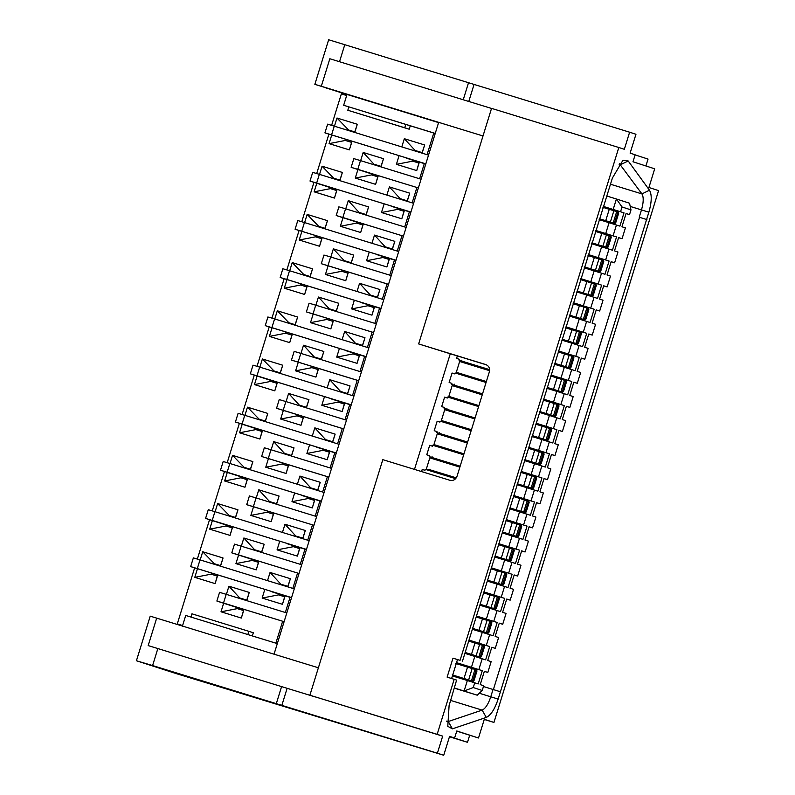 <?xml version="1.0" encoding="UTF-8"?>
<svg xmlns="http://www.w3.org/2000/svg" width="795" height="795" viewBox="0 0 795 795"><rect width="100%" height="100%" fill="white"/><g stroke="black" fill="none" stroke-linecap="round" stroke-linejoin="round"><path stroke-width="1.19" d="M446.681 721.592L448.261 721.532L446.75 721.065M485.944 364.617L485.805 364.577C488.915 365.899 490.098 368.343 489.342 371.901L457.036 476.255C455.654 479.614 453.299 480.965 449.98 480.309L382.812 459.659L309.891 695.218L437.161 734.341L454.193 679.318L447.118 677.141L452.991 658.171L460.066 660.347L618.818 147.502L491.548 108.368L418.637 343.927L485.874 364.597M452.991 658.171L460.066 660.347M437.161 734.341L442.676 736.13L437.389 753.203L443.729 755.25L449.572 736.369L454.611 737.999L456.787 730.983L478.51 737.999L484.294 719.316L493.953 722.436L658.578 190.611L648.919 187.491L654.702 168.808L632.979 161.783L635.155 154.767L630.117 153.137L635.96 134.256L629.62 132.208L624.333 149.281L618.818 147.502M462.481 661.122L612.398 178.03L622.902 160.352L628.189 160.958L649.475 190.214C651.999 194.586 651.791 201.92 648.859 212.195L498.147 699.073C494.758 709.21 490.803 715.321 486.282 717.418L452.405 728.836L447.784 726.342L449.096 705.592L456.608 680.103L454.193 679.318M414.453 469.497L450.278 353.765L418.637 343.927M450.278 353.765L486.58 364.885M442.676 736.13L309.891 695.218M451.6 678.592L457.473 659.621M454.611 737.999L449.553 736.448M456.747 731.112L478.51 737.999M469.666 735.286L467.5 742.301L449.453 736.756M484.254 719.455L493.953 722.436M635.116 154.896L648.044 159.07L645.908 165.966M474.068 84.379L468.782 101.462L491.529 108.448L329.836 58.75L321.319 86.257L314.85 84.34L328.653 39.75L629.62 132.208M619.424 163.691L641.943 193.91C643.771 197.09 643.622 202.417 641.486 209.89L639.22 217.214L646.593 219.509M639.22 217.214L646.941 219.619M639.568 217.323L493.387 689.563M483.449 686.512L500.413 691.759M493.039 689.454L490.773 696.778C488.309 704.141 485.437 708.593 482.148 710.114L448.261 721.532L452.405 728.836M315.406 696.996L287.124 688.301L281.837 705.374L437.389 753.203M281.837 705.374L152.59 665.554L136.422 660.744L175.735 673.454L443.729 755.25M321.319 86.257L483.002 135.975L438.671 122.351L274.046 654.176M314.85 84.34L438.641 122.46M468.782 101.462L329.836 58.75M136.422 660.744L150.225 616.155L318.378 667.79M156.695 618.083L148.178 645.59L287.124 688.301M449.533 736.498L467.5 742.301M361.417 730.535L361.586 729.999M346.978 94.565L325.92 87.808M339.535 61.632L344.821 44.56M463.266 99.673L468.553 82.601M281.609 686.522L276.322 703.595M157.877 648.472L152.59 665.554M626.053 213.587L629.521 214.62L626.072 213.507L621.958 226.784L625.407 227.897L622.068 238.719L618.619 237.606L614.505 250.882L617.954 251.995L614.605 262.807L611.156 261.694L607.042 274.981L610.49 276.094L607.142 286.906L603.693 285.793L599.589 299.079L603.037 300.192L599.688 311.004L596.24 309.891L592.126 323.168L595.574 324.281L592.225 335.102L588.777 333.989L584.673 347.266L588.121 348.379L584.772 359.191L581.324 358.078L577.21 371.364L580.658 372.477L577.309 383.289L573.861 382.176L569.747 395.463L573.195 396.576L569.846 407.388L566.398 406.275L562.294 419.551L565.742 420.664L562.393 431.486L558.945 430.373L554.831 443.65L558.279 444.763L554.93 455.575L551.482 454.462L547.377 467.748L550.826 468.861L547.477 479.673L544.028 478.56L539.914 491.847L543.363 492.96L540.014 503.772L536.565 502.659L532.451 515.935L535.9 517.048L532.561 527.87L529.112 526.757L524.998 540.034L528.446 541.147L525.097 551.969L521.649 550.846L517.535 564.132L520.983 565.245L517.634 576.057L514.186 574.944L510.082 588.23L513.53 589.343L510.181 600.155L506.733 599.042L502.619 612.319L506.067 613.432L502.718 624.254L499.27 623.141L495.156 636.417L498.604 637.53L495.265 648.352L491.817 647.229L487.703 660.516L491.151 661.629L487.802 672.441L484.354 671.328L480.24 684.614L483.688 685.727L482.227 690.467L477.229 695.198L454.472 688.202M622.068 238.719L618.59 237.685M614.605 262.807L611.136 261.774M607.142 286.906L603.673 285.872M599.688 311.004L596.21 309.971M592.225 335.102L588.757 334.069M584.772 359.191L581.294 358.157M577.309 383.289L573.841 382.256M569.846 407.388L566.378 406.354M562.393 431.486L558.915 430.453M554.93 455.575L551.462 454.541M547.477 479.673L543.999 478.64M540.014 503.772L536.545 502.738M532.561 527.87L529.082 526.837M525.097 551.969L521.619 550.925M517.634 576.057L514.166 575.024M510.181 600.155L506.703 599.122M502.718 624.254L499.25 623.22M495.265 648.352L491.787 647.309M487.802 672.441L484.334 671.407M477.229 695.198L454.531 688.013M467.351 680.53L474.724 682.826L473.254 687.566L464.121 690.964L467.351 680.53L452.425 675.939M474.724 682.826L478.173 683.938L482.287 670.662L456.539 662.652M456.519 662.712L482.287 670.662M471.465 667.244L474.814 656.431L464.876 653.381M474.814 656.431L485.636 659.85L489.74 646.564L468.99 640.094M468.971 640.164L489.74 646.564M478.928 643.155L482.277 632.333L472.339 629.282M482.277 632.333L493.089 635.752L497.203 622.465L476.444 615.996M476.424 616.065L497.203 622.465M486.381 619.057L489.73 608.245L479.792 605.184M489.73 608.245L500.552 611.653L504.666 598.377L483.907 591.907M483.887 591.967L504.666 598.377M493.844 594.958L497.193 584.146L487.255 581.085M497.193 584.146L508.005 587.555L512.119 574.278L491.36 567.809M491.34 567.878L512.119 574.278M501.297 570.86L504.646 560.048L494.709 556.997M504.646 560.048L515.468 563.466L519.582 550.18L498.823 543.71M498.803 543.78L519.582 550.18M508.76 546.771L512.109 535.949L502.172 532.898M512.109 535.949L522.931 539.368L527.035 526.081L506.286 519.612M506.266 519.682L527.035 526.081M516.223 522.673L519.562 511.861L509.625 508.8M519.562 511.861L530.384 515.269L534.498 501.993L513.739 495.524M456.27 477.875L428.117 469.219L427.829 470.133M422.224 469.447L424.997 470.302L422.234 469.408L421.569 471.574M456.29 477.855L428.117 469.219M513.719 495.583L534.498 501.993M459.868 467.112L429.807 457.87L426.458 468.682M523.676 498.574L527.025 487.762L517.088 484.702M527.025 487.762L537.847 491.171L541.961 477.894L521.202 471.425M467.331 443.014L437.27 433.772L433.921 444.584L463.982 453.836L435.571 445.121L435.292 446.035M432.053 456.509L431.466 458.407M429.688 445.349L432.45 446.204L429.697 445.309L426.756 454.8L429.519 455.684L429.221 456.638L460.156 466.178L429.221 456.638M433.921 444.584L435.571 445.121M521.182 471.495L541.961 477.894M531.139 474.476L534.488 463.664L524.551 460.613M534.488 463.664L545.3 467.082L549.415 453.796L528.655 447.327M474.784 418.915L444.723 409.673L441.384 420.495L471.435 429.737L443.034 421.032L442.755 421.936M439.506 432.41L438.92 434.309M437.141 421.251L439.913 422.105L437.151 421.211L434.219 430.701L436.972 431.596L436.684 432.54L467.619 442.08L436.684 432.54M441.384 420.495L443.034 421.032M528.635 447.396L549.415 453.796M538.593 450.387L541.942 439.565L532.004 436.515M541.942 439.565L552.764 442.984L556.878 429.697L536.118 423.228M482.247 394.827L452.186 385.585L448.837 396.397L478.898 405.639L450.497 396.934L450.209 397.848M446.969 408.312L446.383 410.21M444.604 397.162L447.376 398.007L444.614 397.122L441.672 406.603L444.435 407.497L444.137 408.441L475.082 417.981L444.137 408.441M448.837 396.397L450.497 396.934M536.098 423.298L556.878 429.697M546.056 426.289L549.405 415.467L539.467 412.416M549.405 415.467L560.227 418.885L564.331 405.609L543.581 399.14M489.591 370.689L459.649 361.486L456.3 372.298L486.361 381.54L457.95 372.835L457.672 373.749M454.432 384.224L453.846 386.122M452.057 373.064L454.829 373.918L452.077 373.024L449.135 382.504L451.898 383.399L451.6 384.353L482.535 393.883M456.3 372.298L457.95 372.835M543.551 399.199L564.331 405.609M553.509 402.191L556.858 391.378L546.92 388.318M556.858 391.378L567.68 394.787L571.794 381.511L551.034 375.041M461.885 360.125L461.299 362.023M457.373 355.902L456.598 358.416L459.351 359.3L459.063 360.254L489.621 369.675M551.014 375.111L571.794 381.511M560.972 378.092L564.321 367.28L554.383 364.229M564.321 367.28L575.143 370.689L579.247 357.412L558.497 350.943M558.478 351.012L579.247 357.412M568.435 354.004L571.784 343.182L561.846 340.131M571.784 343.182L582.596 346.6L586.71 333.314L565.951 326.844M565.931 326.914L586.71 333.314M575.888 329.905L579.237 319.083L569.299 316.032M579.237 319.083L590.059 322.502L594.173 309.225L573.414 302.756M573.394 302.816L594.173 309.225M583.351 305.807L586.7 294.995L576.763 291.934M586.7 294.995L597.522 298.403L601.626 285.127L580.867 278.657M580.847 278.727L601.626 285.127M590.804 281.708L594.153 270.896L584.216 267.845M594.153 270.896L604.975 274.305L609.089 261.028L588.33 254.559M588.31 254.629L609.089 261.028M598.267 257.61L601.616 246.798L591.679 243.747M601.616 246.798L612.438 250.216L616.542 236.93L595.793 230.461M595.773 230.53L616.542 236.93M605.73 233.521L609.069 222.699L599.142 219.649M609.069 222.699L619.891 226.118L624.005 212.831L603.246 206.372M603.226 206.432L624.005 212.831M613.183 209.423L616.413 198.989L606.823 196.037M622.028 206.978L616.413 198.989L629.521 203.222L630.992 209.88L622.028 206.978L620.557 211.718M182.383 626.271L185.732 615.459L277.316 643.612M325.89 87.907L438.602 122.559M435.243 133.421L343.669 105.268L347.008 94.456L438.592 122.609M343.669 105.268L435.223 133.49M616.443 225.005L613.094 235.817M608.99 249.103L605.641 259.915M601.527 273.192L598.178 284.014M594.074 297.29L590.725 308.102M586.611 321.389L583.262 332.201M579.148 345.487L575.799 356.299M571.694 369.576L568.346 380.398M564.231 393.674L560.882 404.486M556.778 417.772L553.429 428.584M549.315 441.871L545.966 452.683M541.852 465.959L538.513 476.781M534.399 490.058L531.05 500.87M526.936 514.156L523.587 524.968M519.483 538.255L516.134 549.067M512.02 562.343L508.671 573.165M504.557 586.442L501.218 597.254M497.104 610.54L493.755 621.352M489.641 634.639L486.292 645.451M482.187 658.727L478.838 669.549M473.254 687.566L482.227 690.467M629.521 214.62L630.992 209.88M464.061 679.516L464.33 678.642M467.858 667.234L468.146 666.309M471.515 655.418L471.793 654.543M475.321 643.135L475.599 642.221M478.978 631.319L479.246 630.445M482.774 619.037L483.062 618.122M486.431 607.231L486.709 606.346M490.237 594.938L490.525 594.024M493.894 583.132L494.162 582.258M497.7 570.85L497.978 569.926M501.357 559.034L501.625 558.16M505.153 546.751L505.441 545.837M508.81 534.936L509.078 534.061M512.616 522.653L512.894 521.739M516.273 510.847L516.541 509.963M520.069 498.554L520.357 497.64M523.726 486.749L524.004 485.874M527.532 474.466L527.82 473.542M531.189 462.65L531.457 461.776M534.995 450.368L535.274 449.453M538.652 438.552L538.921 437.677M542.448 426.269L542.737 425.355M546.105 414.463L546.374 413.579M549.911 402.171L550.19 401.256M553.568 390.365L553.837 389.49M557.365 378.082L557.653 377.158M561.022 366.266L561.3 365.392M564.828 353.984L565.116 353.069M568.485 342.168L568.753 341.293M572.291 329.885L572.569 328.971M575.938 318.07L576.216 317.195M579.744 305.787L580.032 304.873M583.401 293.981L583.669 293.107M587.207 281.698L587.485 280.774M590.864 269.883L591.132 269.008M594.66 257.6L594.948 256.686M598.317 245.784L598.595 244.91M602.123 233.501L602.401 232.587M605.78 221.686L606.048 220.811M609.576 209.403L609.864 208.489M433.762 133.043L427.064 154.677M424.301 163.621L419.611 178.776M416.898 187.531L412.148 202.874M409.385 211.808L404.695 226.963M401.982 235.718L397.232 251.061M394.469 260.005L389.779 275.159M387.066 283.914L382.316 299.258M379.543 308.202L374.852 323.346M372.149 332.101L367.399 347.445M364.627 356.389L359.936 371.543M357.233 380.298L352.483 395.642M349.711 404.585L345.02 419.73M342.307 428.485L337.557 443.829M334.794 452.772L330.104 467.927M327.391 476.682L322.641 492.026M319.878 500.969L315.188 516.114M312.475 524.869L307.725 540.212M304.962 549.156L300.262 564.311M297.559 573.066L292.808 588.409M290.036 597.353L285.345 612.508M282.642 621.253L275.855 643.165M410.26 125.819L409.206 129.207L347.812 110.257L348.836 106.937M346.68 95.539L341.353 93.899L331.614 125.332M328.882 134.166L316.698 173.529M313.965 182.353L301.782 221.716M299.049 230.55L286.866 269.912M284.133 278.737L271.95 318.099M269.217 326.934L257.033 366.296M254.301 375.121L242.107 414.483M239.375 423.318L227.191 462.68M224.458 471.505L212.275 510.867M209.542 519.701L197.359 559.064M194.626 567.888L177.285 623.916L182.612 625.556M247.841 634.559L248.845 631.309L253.337 632.76L252.343 635.94M401.793 146.906L404.327 138.718L424.649 144.968L422.115 153.157M419.353 162.101L416.729 170.587L396.397 164.336L399.08 155.661M360.662 160.65L363.196 152.461L383.518 158.712L380.984 166.9M378.281 175.655L375.598 184.331L355.266 178.08L357.919 169.524M334.447 126.206L336.981 118.018L357.313 124.268L354.779 132.447M352.066 141.202L349.383 149.877L329.05 143.627L331.704 135.07M386.877 195.103L389.411 186.914L409.733 193.165L407.199 201.354M404.436 210.287L401.803 218.774L381.481 212.523L384.164 203.848M345.746 208.846L348.28 200.658L368.602 206.909L366.068 215.097M363.365 223.842L360.672 232.518L340.349 226.267L342.993 217.711M319.53 174.393L322.064 166.205L342.387 172.455L339.853 180.644M337.15 189.399L334.466 198.074L314.134 191.824L316.788 183.267M371.961 243.29L374.495 235.101L394.817 241.352L392.283 249.541M389.52 258.484L386.887 266.971L366.565 260.72L369.248 252.045M330.829 257.033L333.363 248.845L353.686 255.096L351.151 263.284M348.439 272.039L345.755 280.715L325.433 274.464L328.077 265.908M304.614 222.59L307.148 214.402L327.47 220.652L324.936 228.831M322.233 237.586L319.54 246.261L299.218 240.011L301.861 231.454M357.034 291.487L359.569 283.298L379.901 289.549L377.367 297.737M374.594 306.671L371.971 315.158L351.648 308.907L354.332 300.232M315.903 305.23L318.437 297.042L338.769 303.293L336.235 311.481M333.522 320.226L330.839 328.901L310.517 322.651L313.16 314.095M289.698 270.777L292.232 262.589L312.554 268.839L310.02 277.028M307.307 285.783L304.624 294.458L284.302 288.207L286.945 279.651M342.118 339.674L344.652 331.485L364.984 337.736L362.45 345.924M359.678 354.868L357.054 363.355L336.722 357.104L339.415 348.429M300.987 353.417L303.521 345.229L323.853 351.479L321.319 359.668M318.606 368.423L315.923 377.098L295.591 370.848L298.244 362.291M274.772 318.974L277.306 310.785L297.638 317.036L295.104 325.215M292.391 333.97L289.708 342.645L269.386 336.394L272.029 327.838M327.202 387.871L329.736 379.682L350.068 385.933L347.534 394.121M344.762 403.055L342.138 411.542L321.806 405.291L324.489 396.616M286.071 401.614L288.605 393.426L308.937 399.676L306.403 407.865M303.69 416.61L301.007 425.285L280.675 419.035L283.328 410.478M259.856 367.161L262.39 358.972L282.722 365.223L280.188 373.411M277.475 382.166L274.792 390.842L254.46 384.591L257.113 376.035M312.286 436.058L314.82 427.869L335.142 434.12L332.608 442.308M329.846 451.252L327.222 459.739L306.89 453.488L309.573 444.812M271.155 449.801L273.689 441.613L294.011 447.863L291.477 456.052M288.774 464.807L286.091 473.482L265.759 467.231L268.412 458.675M244.939 415.358L247.474 407.169L267.806 413.42L265.272 421.608M262.559 430.353L259.876 439.029L239.543 432.778L242.197 424.222M297.37 484.254L299.904 476.066L320.226 482.317L317.692 490.505M314.929 499.439L312.296 507.925L291.974 501.675L294.657 492.999M256.238 497.998L258.772 489.809L279.095 496.06L276.561 504.249M273.858 512.994L271.165 521.669L250.842 515.418L253.486 506.862M230.023 463.545L232.557 455.356L252.88 461.607L250.345 469.795M247.642 478.55L244.959 487.226L224.627 480.975L227.281 472.419M282.454 532.441L284.988 524.253L305.31 530.504L302.776 538.692M300.013 547.636L297.38 556.122L277.058 549.872L279.741 541.196M241.322 546.185L243.856 537.996L264.178 544.247L261.644 552.436M258.932 561.191L256.248 569.866L235.926 563.615L238.57 555.059M215.107 511.742L217.641 503.553L237.963 509.804L235.429 517.992M232.726 526.737L230.033 535.413L209.711 529.162L212.354 520.606M267.527 580.638L270.062 572.45L290.394 578.7L287.86 586.889M285.087 595.823L282.464 604.309L262.141 598.059L264.824 589.383M226.396 594.382L228.93 586.193L249.262 592.444L246.728 600.632M244.015 609.377L241.332 618.053L221.01 611.802L223.653 603.246M200.191 559.928L202.725 551.74L223.047 557.991L220.513 566.179M217.8 574.934L215.117 583.61L194.795 577.359L197.438 568.803M248.845 631.309L191.933 613.81L190.929 617.059M177.285 623.916L177.404 624.453M342.228 93.104L341.353 93.899M347.812 110.257L404.725 127.757L405.758 124.437M404.725 127.757L409.206 129.207M202.725 551.74L214.342 563.735L220.523 565.633L223.047 557.991M214.183 564.231L214.342 563.735L220.523 565.643L220.374 566.139M217.661 574.884L215.117 583.61M217.293 576.077L211.112 574.169L194.795 577.359M211.112 574.169L211.381 573.304M249.262 592.444L246.579 600.583M243.876 609.338L241.332 618.053M243.508 610.52L237.317 608.622L221.01 611.802M240.398 598.685L228.93 586.193M237.317 608.622L237.586 607.748M240.547 598.188L246.738 600.086L240.547 598.188M290.394 578.7L287.71 586.839M284.948 595.783L282.464 604.309M284.64 596.777L278.449 594.879L262.141 598.059M281.529 584.941L270.062 572.45M278.449 594.879L278.717 594.014M281.678 584.444L287.87 586.342L281.678 584.444M217.641 503.553L229.258 515.548L235.439 517.446L237.963 509.804M229.099 516.044L229.258 515.548L235.439 517.456L235.29 517.943M232.577 526.697L230.033 535.413M232.21 527.88L226.028 525.982L209.711 529.162M226.028 525.982L226.297 525.107M264.178 544.247L261.505 552.396M258.792 561.141L256.248 569.866M258.425 562.333L252.244 560.425L235.926 563.615M255.314 550.488L243.856 537.996M252.244 560.425L252.512 559.561M255.473 549.991L261.654 551.889L255.473 549.991M305.31 530.504L302.637 538.652M299.864 547.586L297.38 556.122M299.556 548.59L293.375 546.682L277.058 549.872M296.446 536.744L284.988 524.253M293.375 546.682L293.643 545.817M296.605 536.247L302.786 538.155L296.605 536.247M232.557 455.356L244.174 467.351L250.365 469.249L252.88 461.607M244.015 467.848L244.174 467.351L250.355 469.259L250.206 469.756M247.493 478.501L244.959 487.226M247.126 479.693L240.945 477.785L224.627 480.975M240.945 477.785L241.213 476.921M279.095 496.06L276.422 504.199M273.709 512.954L271.165 521.669M273.341 514.136L267.16 512.238L250.842 515.418M270.23 502.301L258.772 489.809M267.16 512.238L267.428 511.364M270.926 502.51L270.389 501.804L276.571 503.702M320.226 482.317L317.553 490.455M314.78 499.399L312.296 507.925M314.472 500.393L308.291 498.495L291.974 501.675M311.362 488.557L299.904 476.066M308.291 498.495L308.559 497.63M311.521 488.06L317.702 489.959L311.521 488.06M247.474 407.169L259.091 419.164L265.282 421.062L267.806 413.42M258.941 419.661L259.091 419.164L265.272 421.072L265.123 421.559M262.42 430.314L259.876 439.029M262.052 431.496L255.861 429.598L239.543 432.778M255.861 429.598L256.129 428.724M294.011 447.863L291.338 456.012M288.625 464.757L286.091 473.482M288.257 465.95L282.076 464.041L265.759 467.231M285.147 454.104L273.689 441.613M282.076 464.041L282.344 463.177M285.842 454.323L285.306 453.607L291.497 455.505M335.142 434.12L332.469 442.268M329.696 451.202L327.222 459.739M329.388 452.206L323.207 450.298L306.89 453.488M326.278 440.36L314.82 427.869M323.207 450.298L323.476 449.433M326.437 439.864L332.628 441.772L326.437 439.864M262.39 358.972L274.007 370.967L280.198 372.865L282.722 365.223M273.858 371.464L274.007 370.967L280.198 372.875L280.039 373.372M277.336 382.117L274.792 390.842M276.968 383.309L270.777 381.401L254.46 384.591M270.777 381.401L271.045 380.537M308.937 399.676L306.254 407.815M303.551 416.57L301.007 425.285M303.183 417.753L296.992 415.855L280.675 419.035M300.073 405.917L288.605 393.426M296.992 415.855L297.26 414.98M300.222 405.42L306.413 407.318L300.222 405.42M350.068 385.933L347.385 394.072M344.623 403.015L342.138 411.542M344.315 404.009L338.123 402.111L321.806 405.291M341.204 392.173L329.736 379.682M338.123 402.111L338.392 401.246M341.89 392.382L341.353 391.677L347.544 393.575M277.306 310.785L288.923 322.77L295.114 324.678L297.638 317.036M295.114 324.678L294.965 325.175M292.252 333.93L289.708 342.645M291.884 335.112L285.693 333.214L269.386 336.394M285.693 333.214L285.962 332.34M288.774 323.277L288.923 322.77L295.114 324.688M323.853 351.479L321.17 359.628M318.467 368.373L315.923 377.098M318.099 369.566L311.908 367.658L295.591 370.848M314.989 357.72L303.521 345.229M311.908 367.658L312.177 366.793M315.138 357.223L321.329 359.121L315.138 357.223M364.984 337.736L362.301 345.885M359.539 354.818L357.054 363.355M359.231 355.822L353.04 353.914L336.722 357.104M356.12 343.977L344.652 331.485M353.04 353.914L353.308 353.05M356.269 343.48L362.46 345.388L356.269 343.48M292.232 262.589L303.849 274.583L310.03 276.481L312.554 268.839M310.03 276.481L309.881 276.988M307.168 285.733L304.624 294.458M306.8 286.916L300.619 285.017L284.302 288.207M300.619 285.017L300.888 284.153M303.69 275.08L303.849 274.583L310.03 276.491M338.769 303.293L336.096 311.431M333.383 320.186L330.839 328.901M333.016 321.369L326.825 319.471L310.517 322.651M329.905 309.533L318.437 297.042M326.825 319.471L327.093 318.596M330.054 309.036L336.245 310.934L330.054 309.036M379.901 289.549L377.228 297.688M374.455 306.632L371.971 315.158M374.147 307.625L367.956 305.727L351.648 308.907M371.036 295.79L359.569 283.298M367.956 305.727L368.224 304.853M371.185 295.293L377.377 297.191L371.185 295.293M307.148 214.402L318.765 226.386L324.946 228.294L327.47 220.652M318.606 226.893L318.765 226.386L324.946 228.304L324.797 228.791M322.084 237.546L319.54 246.261M321.717 238.729L315.536 236.831L299.218 240.011M315.536 236.831L315.804 235.956M353.686 255.096L351.012 263.244M348.299 271.989L345.755 280.715M347.932 273.182L341.751 271.274L325.433 274.464M344.821 261.336L333.363 248.845M341.751 271.274L342.019 270.409M344.98 260.84L351.161 262.738L344.98 260.84M394.817 241.352L392.144 249.501M389.371 258.435L386.887 266.971M389.063 259.438L382.882 257.53L366.565 260.72M385.953 247.593L374.495 235.101M382.882 257.53L383.15 256.666M386.112 247.096L392.293 248.994L386.112 247.096M322.064 166.205L333.681 178.199L339.872 180.097L342.387 172.455M333.522 178.696L333.681 178.199L339.863 180.107L339.713 180.604M337 189.349L334.466 198.074M336.633 190.532L330.452 188.634L314.134 191.824M330.452 188.634L330.72 187.769M368.602 206.909L365.929 215.048M363.216 223.802L360.672 232.518M362.848 224.985L356.667 223.087L340.349 226.267M359.738 213.149L348.28 200.658M356.667 223.087L356.935 222.212M359.897 212.653L366.078 214.551L359.897 212.653M409.733 193.165L407.06 201.304M404.287 210.248L401.803 218.774M403.979 211.241L397.798 209.343L381.481 212.523M400.869 199.406L389.411 186.914M397.798 209.343L398.066 208.469M401.564 199.615L401.028 198.909L407.209 200.807M336.981 118.018L348.598 130.002L354.789 131.91L357.313 124.268M348.448 130.509L348.598 130.002L354.779 131.92L354.63 132.407M351.927 141.162L349.383 149.877M351.559 142.345L345.368 140.447L329.05 143.627M345.368 140.447L345.636 139.572M383.518 158.712L380.845 166.861M378.132 175.606L375.598 184.331M377.764 176.798L371.583 174.89L355.266 178.08M374.654 164.953L363.196 152.461M371.583 174.89L371.851 174.026M374.813 164.456L381.004 166.354L374.813 164.456M424.649 144.968L421.976 153.117M419.203 162.051L416.729 170.587M418.895 163.055L412.714 161.147L396.397 164.336M415.785 151.209L404.327 138.718M412.714 161.147L412.983 160.282M416.481 151.428L415.944 150.712L422.135 152.61M473.224 681.325L474.019 680.58L472.975 680.242L471.455 680.808L473.164 681.365L452.703 675.025M455.764 663.467L474.983 669.43L471.455 680.808L452.246 674.856M472.975 680.242L475.917 670.761L474.983 669.43L476.692 669.976M219.579 592.315L216.876 601.05L223.514 603.047L226.217 594.322L220.294 592.563M475.917 670.761L476.95 671.089L476.722 670.036M223.514 603.047L284.103 621.68L222.014 602.63M476.95 671.089L474.019 680.58M221.616 602.511L243.687 609.278M488.14 633.138L488.935 632.383L487.901 632.055L486.371 632.621L488.08 633.168L472.618 628.388M476.145 616.98L489.899 621.233L486.371 632.621L472.618 628.358M487.901 632.055L490.833 622.565L489.899 621.233L491.608 621.789M234.495 544.128L231.792 552.853L238.44 554.86L241.143 546.135L235.211 544.366M490.833 622.565L491.866 622.902L491.638 621.849M238.44 554.86L299.019 573.483L236.93 554.433M491.866 622.902L488.935 632.383M236.542 554.324L258.604 561.081M503.026 584.981L487.534 580.191M502.997 584.981L487.534 580.171M491.062 568.783L506.524 573.593M503.056 584.941L503.851 584.196L502.818 583.858L501.297 584.424L504.815 573.046L505.749 574.378L506.783 574.706L506.554 573.652M249.411 495.931L246.708 504.666L253.357 506.663L256.06 497.938L250.127 496.179M253.357 506.663L313.936 525.296L251.458 506.127M506.783 574.706L503.851 584.196M502.818 583.858L505.749 574.378M517.982 536.754L518.767 535.999L517.734 535.671L516.213 536.237L517.923 536.784L502.45 532.004M505.978 520.596L519.731 524.849L516.213 536.237L502.46 531.974M517.734 535.671L520.675 526.181L519.731 524.849L521.441 525.406M264.328 447.744L261.635 456.469L262.34 456.708L268.273 458.477L270.976 449.751L265.043 447.983M520.675 526.181L521.709 526.519L521.47 525.465M328.852 477.129L266.375 457.94M521.709 526.519L518.767 535.999M532.898 488.557L533.683 487.812L532.65 487.474L531.13 488.041L532.839 488.597L517.366 483.807M520.894 472.399L534.657 476.662L531.13 488.041L517.376 483.787M532.65 487.474L535.591 477.994L534.657 476.662L536.357 477.209M432.45 446.204L432.748 445.25L463.694 454.77M279.254 399.547L276.551 408.282L283.189 410.28L285.892 401.555L279.959 399.796M535.591 477.994L536.625 478.322L536.386 477.268M343.768 428.932L281.291 409.743M536.625 478.322L533.683 487.812M547.775 440.41L532.282 435.62L546.046 439.854L549.574 428.465L551.283 429.022M547.755 440.4L546.046 439.854L547.566 439.287L550.508 429.797L551.541 430.135L551.313 429.081M535.82 424.212L549.574 428.465L550.508 429.797M447.376 398.007L447.665 397.063L478.61 406.573M547.815 440.37L548.6 439.615L547.566 439.287M294.17 351.36L291.467 360.085L298.105 362.093L300.808 353.368L294.885 351.599M358.684 380.745L296.207 361.556M551.541 430.135L548.6 439.615M562.691 392.213L547.198 387.423L560.962 391.657L564.49 380.278L566.199 380.825M562.671 392.213L560.962 391.657L562.492 391.09L565.424 381.61L566.457 381.938L566.229 380.885M489.621 369.645L459.063 360.254M550.736 376.015L564.49 380.278L565.424 381.61M562.731 392.173L563.526 391.428L562.492 391.09M309.086 303.163L306.383 311.898L313.031 313.896L315.724 305.171L309.802 303.412M373.6 332.548L311.123 313.359M566.457 381.938L563.526 391.428M577.617 344.026L562.125 339.236L575.888 343.47L579.406 332.081L581.115 332.638M577.587 344.016L575.888 343.47L577.409 342.903L580.34 333.413L581.374 333.751L581.145 332.698M565.652 327.828L579.406 332.081L580.34 333.413M577.647 343.987L578.442 343.231L577.409 342.903M324.002 254.976L321.299 263.702L327.947 265.709L330.65 256.984L324.718 255.215M388.517 284.362L326.049 265.172M581.374 333.751L578.442 343.231M592.563 295.79L593.358 295.044L592.325 294.707L590.804 295.273L592.504 295.829L577.041 291.04L590.804 295.273L594.322 283.894L596.031 284.441M580.569 279.631L594.322 283.894L596.29 285.554L596.061 284.501M338.918 206.78L336.215 215.515L342.864 217.512L345.567 208.787L339.634 207.028M342.864 217.512L403.443 236.145L341.363 217.095M596.29 285.554L593.358 295.044M592.325 294.707L595.256 285.226M340.966 216.975L363.027 223.743M607.489 247.603L608.274 246.848L607.241 246.52L605.72 247.086L607.43 247.633L591.957 242.843L605.72 247.086L609.238 235.698L610.948 236.254M595.485 231.444L609.238 235.698L611.216 237.367L610.977 236.314M353.845 158.593L351.142 167.318L357.78 169.325L360.483 160.6L354.55 158.831M357.78 169.325L418.369 187.948L356.279 168.898M611.216 237.367L608.274 246.848M607.241 246.52L610.182 237.029M355.882 168.788L377.943 175.546M480.687 657.236L481.472 656.481L480.438 656.153L478.918 656.72L480.627 657.266L465.154 652.476M468.682 641.068L482.436 645.331L478.918 656.72L465.164 652.457M480.438 656.153L483.38 646.663L482.436 645.331L484.145 645.878M193.364 557.871L190.661 566.596L197.309 568.604L200.012 559.879L194.079 558.11M483.38 646.663L484.413 647.001L484.175 645.947M484.413 647.001L481.472 656.481M197.309 568.604L291.566 597.582L195.411 568.067M495.563 609.079L480.071 604.289M495.543 609.079L480.081 604.26M483.599 592.881L499.061 597.691M495.603 609.04L496.388 608.294L495.355 607.956L493.834 608.523L497.362 597.134L498.296 598.466L499.33 598.804L499.091 597.751M208.28 509.675L205.577 518.41L212.225 520.407L214.928 511.682L208.996 509.923M499.33 598.804L496.388 608.294M495.355 607.956L498.296 598.466M212.225 520.407L306.482 549.395L210.725 519.99M210.327 519.87L232.388 526.638M510.479 560.892L494.987 556.093M510.46 560.882L494.997 556.073M498.525 544.684L513.987 549.494M510.519 560.853L511.314 560.097L510.271 559.769L508.75 560.326L512.278 548.947L513.212 550.279L514.246 550.617L514.017 549.564M223.196 461.488L220.503 470.213L221.209 470.451L227.141 472.22L229.844 463.495L223.912 461.726M514.246 550.617L511.314 560.097M510.271 559.769L513.212 550.279M321.389 501.228L225.641 471.793M225.243 471.683L247.305 478.441M525.435 512.656L526.23 511.91L525.197 511.573L523.667 512.139L525.376 512.686L509.903 507.906M513.441 496.497L527.194 500.751L523.667 512.139L509.913 507.876M525.197 511.573L528.128 502.082L527.194 500.751L528.904 501.307M424.997 470.302L425.285 469.348L455.644 478.679M238.122 413.291L235.419 422.026L242.058 424.023L244.761 415.298L238.828 413.539M528.128 502.082L529.162 502.42L528.933 501.367M529.162 502.42L526.23 511.91M336.305 453.031L240.557 423.606M240.16 423.487L262.221 430.254M540.322 464.509L524.829 459.709L538.593 463.942L542.111 452.564L543.82 453.11M540.292 464.499L538.593 463.942L540.113 463.386L543.045 453.895L544.078 454.233L543.85 453.18M528.357 448.3L542.111 452.564L543.045 453.895M439.913 422.105L440.201 421.161L471.147 430.671M540.352 464.469L541.147 463.714L540.113 463.386M253.039 365.104L250.336 373.829L256.974 375.836L259.677 367.111L253.754 365.342M544.078 454.233L541.147 463.714M351.231 404.844L255.473 375.409M255.076 375.3L277.137 382.057M555.238 416.312L539.745 411.522L553.509 415.755L557.027 404.367L558.736 404.923M555.218 416.302L553.509 415.755L555.029 415.189L557.961 405.698L559.004 406.036L558.766 404.983M482.545 393.863L451.6 384.353M543.273 400.114L557.027 404.367L557.961 405.698M454.829 373.918L455.128 372.964L486.063 382.474M555.268 416.272L556.063 415.527L555.029 415.189M267.955 316.907L265.252 325.642L271.9 327.639L274.593 318.914L268.67 317.155M559.004 406.036L556.063 415.527M366.147 356.647L269.992 327.103M570.154 368.125L554.662 363.325L568.425 367.558L571.953 356.18L573.652 356.726M570.134 368.115L568.425 367.558L569.945 367.002L572.887 357.512L573.92 357.849L573.682 356.796M558.189 351.917L571.953 356.18L572.887 357.512M570.194 368.085L570.979 367.33L569.945 367.002M282.871 268.72L280.168 277.445L280.883 277.684L286.816 279.452L289.519 270.727L283.586 268.958M573.92 357.849L570.979 367.33M381.063 308.46L284.918 278.916M585.11 319.888L585.895 319.143L584.862 318.805L583.341 319.371L585.05 319.918L569.578 315.138L583.341 319.371L586.869 307.983L588.568 308.54M573.106 303.73L586.869 307.983L588.837 309.653L588.598 308.599M297.787 220.523L295.084 229.258L301.732 231.256L304.435 222.53L298.503 220.772M588.837 309.653L585.895 319.143M584.862 318.805L587.803 309.315M395.98 260.263L299.834 230.719M600.026 271.701L600.821 270.946L599.778 270.618L598.257 271.175L599.967 271.731L584.494 266.941M588.032 255.533L601.785 259.796L598.257 271.175L584.504 266.921M599.778 270.618L602.719 261.128L601.785 259.796L603.494 260.343M312.713 172.336L310.01 181.061L316.649 183.069L319.352 174.344L313.419 172.575M602.719 261.128L603.753 261.466L603.524 260.412M603.753 261.466L600.821 270.946M316.649 183.069L410.906 212.046L315.148 182.641M314.75 182.532L336.812 189.29M614.942 223.504L615.737 222.759L614.704 222.421L613.174 222.988L614.883 223.534L599.41 218.754M602.948 207.346L616.701 211.599L613.174 222.988L599.42 218.724M614.704 222.421L617.635 212.931L616.701 211.599L618.411 212.156M327.629 124.139L324.926 132.874L331.565 134.872L334.268 126.147L328.345 124.388M617.635 212.931L618.669 213.269L618.44 212.215M618.669 213.269L615.737 222.759M331.565 134.872L425.822 163.85L329.667 134.335M271.204 591.351L291.507 597.77L276.282 593.13M275.885 593.02L284.759 595.723M286.121 543.164L306.423 549.583L291.199 544.943M290.811 544.823L299.675 547.536M301.047 494.967L321.339 501.387L306.125 496.746M305.727 496.637L314.591 499.34M315.963 446.78L336.255 453.2L320.643 448.44M351.171 405.033L335.56 400.253M330.879 398.583L351.171 405.003M366.088 356.836L350.873 352.165M350.476 352.056L359.35 354.769M345.795 350.386L366.097 356.816M381.004 308.649L365.392 303.869M360.711 302.199L381.014 308.619M395.92 260.452L380.318 255.672M375.637 254.002L395.93 260.432M410.836 212.265L395.234 207.485M390.554 205.816L410.846 212.235M405.47 157.619L425.762 164.048L410.548 159.398M410.15 159.288L419.015 162.001M211.798 574.388L212.066 573.523M214.879 564.45L215.028 563.953M238.013 608.831L238.281 607.976M279.144 595.087L279.413 594.233M226.714 526.191L226.982 525.336M252.929 560.644L253.198 559.779M294.061 546.9L294.329 546.036M241.64 478.004L241.899 477.139M244.711 468.066L244.86 467.569M271.075 502.023L276.571 503.712M267.845 512.447L268.114 511.592M308.977 498.703L309.245 497.849M256.556 429.807L256.815 428.952M285.991 453.836L291.487 455.515M282.772 464.26L283.03 463.396M323.903 450.517L324.161 449.652M271.473 381.62L271.741 380.755M274.543 371.682L274.702 371.185M297.688 416.063L297.946 415.209M342.049 391.895L347.534 393.585M338.819 402.32L339.077 401.465M286.389 333.423L286.657 332.568M312.604 367.876L312.872 367.012M315.675 357.939L315.834 357.442M353.735 354.133L354.004 353.268M301.305 285.236L301.573 284.372M304.386 275.299L304.535 274.802M327.52 319.679L327.788 318.825M368.651 305.936L368.92 305.081M316.221 237.039L316.49 236.185M342.436 271.493L342.705 270.628M345.517 261.555L345.666 261.058M383.568 257.749L383.836 256.884M331.147 188.842L331.406 187.988M334.218 178.915L334.367 178.418M357.353 223.296L357.621 222.441M401.714 199.128L407.209 200.817M398.484 209.552L398.752 208.697M346.064 140.655L346.332 139.801M372.279 175.109L372.537 174.244M375.349 165.171L375.498 164.674M416.63 150.931L422.125 152.62M413.41 161.365L413.668 160.501M217.592 601.288L243.578 609.616M226.217 594.322L286.806 612.955M232.508 553.091L258.494 561.429M241.143 546.135L301.722 564.758M247.424 504.904L251.846 506.266M256.06 497.938L316.639 516.571M328.862 477.099L268.273 458.477M262.34 456.708L266.762 458.069M270.976 449.751L331.555 468.374M343.778 428.912L283.189 410.28M277.266 408.521L281.678 409.882M285.892 401.555L346.481 420.187M358.694 380.716L298.105 362.093M292.182 360.324L296.595 361.685M300.808 353.368L361.397 371.99M373.61 332.529L313.031 313.896M307.099 312.137L311.521 313.498M315.724 305.171L376.313 323.803M388.526 284.332L327.947 265.709M322.015 263.94L326.437 265.301M330.65 256.984L391.229 275.607M336.931 215.753L362.918 224.081M345.567 208.787L406.146 227.41M351.847 167.556L377.844 175.894M360.483 160.6L421.062 179.223M191.376 566.835L195.799 568.196M200.012 559.879L294.259 588.856M206.293 518.648L232.279 526.976M214.928 511.682L309.185 540.66M221.209 470.451L247.205 478.789M321.399 501.198L227.141 472.22M229.844 463.495L324.102 492.473M236.135 422.264L262.121 430.592M336.315 453.011L242.058 424.023M244.761 415.298L339.018 444.276M251.051 374.067L277.038 382.405M351.231 404.814L256.974 375.836M259.677 367.111L353.934 396.089M265.967 325.88L270.389 327.242M366.147 356.627L271.9 327.639M274.593 318.914L368.85 347.892M280.883 277.684L285.306 279.045M381.073 308.43L286.816 279.452M289.519 270.727L383.766 299.705M295.8 229.497L300.222 230.858M395.99 260.243L301.732 231.256M304.435 222.53L398.692 251.508M310.716 181.3L336.712 189.637M319.352 174.344L413.609 203.321M325.642 133.113L330.054 134.474M334.268 126.147L428.525 155.124M271.86 591.788L284.709 595.872M286.776 543.601L299.626 547.685M301.693 495.404L314.542 499.489M316.609 447.217L321.031 448.579M331.535 399.02L335.947 400.382M346.451 350.834L359.3 354.918M361.367 302.637L365.789 303.998M376.283 254.45L380.706 255.811M391.2 206.253L395.622 207.614M406.116 158.066L418.975 162.15M619.057 164.167L620.647 164.654L628.189 160.958M610.481 184.231L641.943 193.91L649.475 190.214M630.226 206.432L648.859 212.195M479.286 693.25L498.147 699.073M450.685 700.445L482.148 710.114L486.282 717.418M472.151 668.555L468.633 679.944M467.53 667.124L464.002 678.513M487.067 620.368L483.549 631.747M482.446 618.937L478.918 630.316M501.993 572.171L498.465 583.56M497.362 570.74L493.834 582.129M516.909 523.985L513.381 535.363M512.278 522.554L508.75 533.932M531.825 475.788L528.297 487.176M527.194 474.357L523.676 485.745M546.741 427.601L543.223 438.979M542.111 426.17L538.593 437.548M561.658 379.404L558.14 390.792M557.037 377.973L553.509 389.361M576.584 331.217L573.056 342.595M571.953 329.786L568.425 341.164M591.5 283.02L587.972 294.408M586.869 281.589L583.341 292.977M606.416 234.833L602.888 246.212M601.785 233.402L598.267 244.78M479.614 644.457L476.086 655.845M474.983 643.026L471.465 654.414M494.53 596.27L491.002 607.648M489.899 594.839L486.381 606.217M509.446 548.073L505.928 559.461M504.815 546.642L501.297 558.03M524.362 499.886L520.844 511.265M519.741 498.455L516.213 509.833M539.288 451.689L535.76 463.078M534.657 450.258L531.13 461.647M554.204 403.502L550.677 414.881M549.574 402.071L546.046 413.45M569.121 355.305L565.593 366.694M564.49 353.874L560.972 365.263M584.037 307.118L580.519 318.497M579.406 305.687L575.888 317.066M598.953 258.922L595.435 270.31M594.332 257.491L590.804 268.879M613.869 210.735L610.351 222.113M609.248 209.304L605.72 220.682"/></g></svg>
